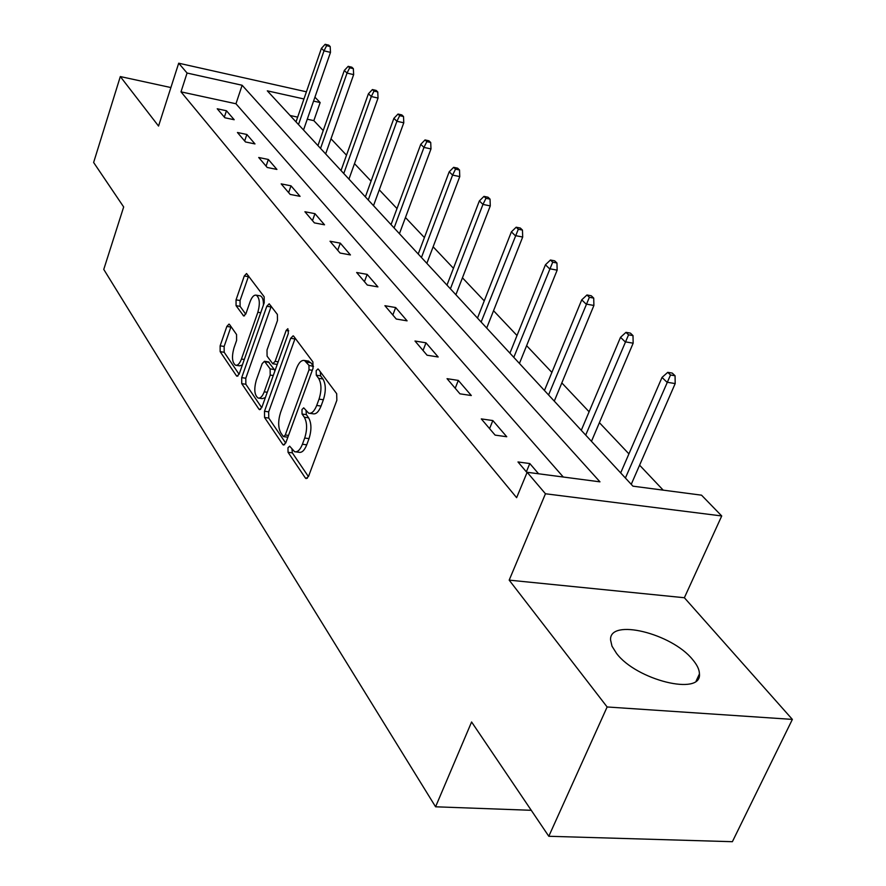 <?xml version="1.0" encoding="UTF-8"?>
<svg xmlns="http://www.w3.org/2000/svg" width="886" height="886" viewBox="0 0 886 886"><rect width="100%" height="100%" fill="white"/><g stroke="black" fill="none" stroke-linecap="round" stroke-linejoin="round"><path stroke-width="1.33" d="M287.972 447.795L288.05 452.303L305.36 477.975L306.113 478.606L308.572 476.291L336.846 400.306L336.68 393.672L318.451 369.307L317.985 368.941L316.191 370.68L316.291 375.199L318.595 378.311C321.574 383.549 321.718 390.482 319.038 399.132L316.712 405.445C314.386 411.237 311.706 413.817 308.66 413.186L303.71 407.848L301.982 409.531L302.06 414.039L304.319 417.228C307.22 422.567 307.342 429.5 304.695 438.038L302.414 444.251C300.166 449.866 297.563 452.358 294.628 451.727L289.656 446.179L287.972 447.795M291.992 449.302L292.336 452.857L308.439 476.624M320.344 371.843L320.61 375.852L322.925 378.953L318.595 378.311M306.058 410.86L306.368 414.637L308.627 417.827L304.319 417.228M616.479 653.314C636.392 680.238 701.867 696.241 699.442 673.925C699.397 669.661 697.127 664.888 692.642 659.605C671.71 633.346 609.313 618.063 610.554 639.869L611.993 646.193L616.479 653.314M229.563 324.52L229.02 324.088L226.849 326.425L220.138 345.828L220.16 351.653L236.429 375.786L237.016 376.262L239.209 373.97L264.227 302.757L264.161 296.766L246.563 273.53L244.292 275.967L236.041 299.856L236.075 305.681L243.705 316.003L245.954 313.611L250.107 301.683C251.901 296.943 253.95 294.772 256.242 295.182C259.687 297.796 260.229 303.488 257.859 312.26L241.446 359.051C239.718 363.603 237.747 365.663 235.554 365.231C232.132 362.551 231.589 356.848 233.926 348.12L236.595 340.434L236.562 334.531L229.563 324.52M563.297 477.033L235.964 103.762L180.999 91.856L187.068 73.04L178.695 63.205L306.412 91.801M548.799 836.273L607.131 706.973L792.372 719.399L732.379 841.7L548.799 836.273L471.596 721.979L435.58 806.792L103.762 269.41L123.675 206.959L93.628 162.481L120.319 76.561L158.55 126.067L178.695 63.205M792.372 719.399L684.369 597.74L509.184 580.131L607.131 706.973M509.184 580.131L545.455 493.768L527.159 472.282L599.966 481.84L242.133 85.255L187.068 73.04M180.999 91.856L516.627 497.677L527.159 472.282M264.493 411.259L264.56 417.494L282.767 444.484L283.465 445.06L285.835 442.756L313.024 368.31L312.891 361.887L293.731 336.281L293.133 335.816L290.674 338.286L264.493 411.259L268.679 411.846L268.757 418.059L285.713 443.078M258.945 409.155L241.745 383.66L241.701 377.635L266.83 306.246L269.189 303.798L277.384 314.441L277.473 320.544L267.007 350.025L267.085 356.15L272.755 363.747L275.114 361.355L286.178 330.412L287.872 328.695L288.36 333.357L261.857 407.383L259.576 409.686L258.945 409.155L260.639 409.387M170.887 87.548L120.319 76.561M435.58 806.792L531.257 810.302M538.599 473.788L529.795 463.544L517.978 461.96L527.026 472.603M506.748 436.743L492.837 420.562L481.297 418.901L495.108 435.115L506.748 436.743M471.319 395.533L458.317 380.415L447.053 378.676L459.956 393.827L471.319 395.533M438.171 356.992L425.989 342.816L414.991 341.021L427.074 355.22L438.171 356.992M407.095 320.843L395.654 307.542L384.912 305.703L396.263 319.026L407.095 320.843M377.912 286.898L367.147 274.372L356.648 272.5L367.313 285.037L377.912 286.898M350.435 254.935L340.29 243.141L330.024 241.236L340.08 253.042L350.435 254.935M324.531 224.811L314.951 213.67L304.906 211.743L314.397 222.884L324.531 224.811M300.066 196.349L291.007 185.827L281.183 183.878L290.154 194.411L300.066 196.349M276.919 169.436L268.347 159.469L258.723 157.498L267.218 167.476L276.919 169.436M254.991 143.931L246.862 134.473L237.437 132.501L245.488 141.959L254.991 143.931M234.192 119.732L226.462 110.761L217.236 108.779L224.878 117.76L234.192 119.732M663.204 490.146L639.592 465.172M628.916 453.876L599.401 422.666M589.101 411.78L561.824 382.918M551.889 372.408L526.605 345.673M517.003 335.517L493.546 310.709M484.254 300.875L462.448 277.805M453.444 268.292L433.132 246.806M424.405 237.581L405.456 217.535M396.983 208.575L379.286 189.848M371.057 181.154L354.5 163.644M346.504 155.194L330.999 138.781M323.224 130.563L313.843 120.64L307.265 119.211M297.663 117.14L290.121 115.501M314.929 97.183L320.156 102.566L313.566 101.104M313.843 120.64L320.156 102.566M303.942 98.966L267.306 90.837L632.936 486.17L701.535 495.174L721.725 515.962L545.455 493.768M684.369 597.74L721.725 515.962M235.964 103.762L242.133 85.255M529.795 463.544L526.362 471.817M492.837 420.562L489.581 428.625M458.317 380.415L455.216 388.267M425.989 342.816L423.043 350.479M395.654 307.542L392.841 315.017M367.147 274.372L364.456 281.67M340.29 243.141L337.71 250.273M314.951 213.67L312.481 220.636M291.007 185.827L288.637 192.627M268.347 159.469L266.066 166.125M246.862 134.473L244.658 140.996M226.462 110.761L224.346 117.14M295.791 451.871L298.936 452.281C301.882 452.912 304.485 450.431 306.733 444.816L302.414 444.251M308.627 417.827C311.54 423.154 311.673 430.087 309.026 438.603L306.733 444.816M309.779 413.341L312.991 413.784C316.036 414.426 318.727 411.846 321.053 406.065L316.712 405.445M322.925 378.953C325.915 384.192 326.07 391.125 323.379 399.752L321.053 406.065M295.193 338.23L268.679 411.846M283.11 436.233L283.586 436.632L285.259 435.004L309.026 369.794L308.937 365.309L304.496 360.502C301.484 359.915 298.826 362.529 296.544 368.343L280.541 412.566C277.982 420.861 278.082 427.628 280.829 432.877L283.11 436.233M287.85 437.186L283.83 436.654M313.489 366.461L308.937 365.309M307.807 361.012L310.842 362.751L313.223 365.962M261.735 407.704L245.854 384.258L241.745 383.66M271.249 306.235L245.799 378.233L245.854 384.258M273.043 363.792L277.24 364.423M256.264 380.271C253.839 389.275 254.448 395.2 258.103 398.047C260.395 398.512 262.433 396.441 264.227 391.834L270.208 375.077L270.13 368.897L264.482 361.278L262.167 363.648L256.264 380.271M258.889 398.157L262.267 398.634L265.357 397.615M274.87 371.057L274.317 369.528L270.13 368.897M268.369 361.865L274.317 369.528M236.241 365.342L239.63 365.84L242.354 365.021M263.441 305.005C263.507 299.878 262.466 296.832 260.329 295.869L259.731 295.769M248.612 275.978L240.062 300.52L240.106 306.346L245.732 314.165M231.036 326.624L224.147 346.448L224.18 352.274L239.098 374.291M675.066 375.753L672.275 373.095L667.745 372.341L670.514 375L675.066 375.753L675.187 383.572L667.003 382.243L662.019 377.425L620.676 472.914M670.514 375L625.394 478.019M675.187 383.572L631.242 484.332M662.019 377.425L667.745 372.341M633.003 335.606L630.411 333.125L625.97 332.35L628.562 334.83L633.003 335.606L633.158 343.192L625.162 341.808L620.51 337.322L581.282 430.319M628.562 334.83L585.69 435.092M633.158 343.192L591.471 441.339M620.51 337.322L625.97 332.35M593.72 298.106L591.294 295.78L586.953 294.983L589.378 297.308L593.72 298.106L593.897 305.471L586.078 304.053L581.737 299.856L544.447 390.493M589.378 297.308L548.578 394.957M593.897 305.471L554.282 401.125M581.737 299.856L586.953 294.983M556.951 263.009L554.68 260.827L550.439 260.019L552.709 262.19L556.951 263.009L557.15 270.164L549.508 268.713L545.433 264.781L509.915 353.16M552.709 262.19L513.791 357.346M557.15 270.164L519.429 363.437M545.433 264.781L550.439 260.019M522.463 230.083L520.326 228.034L516.173 227.215L518.299 229.252L522.463 230.083L522.685 237.038L515.198 235.565L511.377 231.877L477.488 318.096M518.299 229.252L481.131 322.028M522.685 237.038L486.691 328.041M511.377 231.877L516.173 227.215M490.047 199.129L488.031 197.213L483.966 196.371L485.971 198.298L490.047 199.129L490.279 205.906L482.959 204.411L479.359 200.934L446.976 285.104M485.971 198.298L482.959 204.411L450.409 288.814M490.279 205.906L455.891 294.739M479.359 200.934L483.966 196.371M459.513 169.99L457.619 168.174L453.643 167.332L455.526 169.148L459.513 169.99L459.768 176.591L452.591 175.085L449.202 171.806L418.214 254.005M455.526 169.148L452.591 175.085L421.448 257.494M459.768 176.591L426.853 263.341M449.202 171.806L453.643 167.332M430.718 142.502L428.924 140.785L425.025 139.944L426.819 141.649L430.718 142.502L430.984 148.926L423.962 147.408L420.761 144.318L391.047 224.634M426.819 141.649L423.962 147.408L394.104 227.935M430.984 148.926L399.431 233.705M420.761 144.318L425.025 139.944M403.507 116.52L401.812 114.903L398.002 114.05L399.686 115.667L403.507 116.52L403.783 122.789L396.906 121.271L393.882 118.347L365.364 196.858M399.686 115.667L396.906 121.271L368.255 199.981M403.783 122.789L373.504 205.663M393.882 118.347L398.002 114.05M377.757 91.945L376.151 90.416L372.408 89.552L374.014 91.092L377.757 91.945L378.045 98.058L371.3 96.53L368.432 93.761L341.021 170.544M374.014 91.092L371.3 96.53L343.768 173.512M378.045 98.058L348.951 179.105M368.432 93.761L372.408 89.552M353.348 68.643L351.831 67.192L348.165 66.339L349.682 67.79L353.348 68.643L353.647 74.623L347.035 73.095L344.322 70.459L317.941 145.592M349.682 67.79L347.035 73.095L320.544 148.405M353.647 74.623L325.649 153.92M344.322 70.459L348.165 66.339M330.19 46.537L328.739 45.153L325.151 44.3L326.591 45.684L330.19 46.537L330.489 52.374L324.01 50.845L321.43 48.342L296.024 121.88M326.591 45.684L324.01 50.845L298.493 124.561M330.489 52.374L303.521 129.998M321.43 48.342L325.151 44.3M292.336 452.857L288.05 452.303M320.61 375.852L316.291 375.199M306.368 414.637L302.06 414.039M309.026 438.603L304.695 438.038M323.379 399.752L319.038 399.132M307.387 478.23L305.36 477.975M294.894 338.95L290.674 338.286M284.627 444.728L282.767 444.484M268.757 418.059L264.56 417.494M288.504 435.436L285.259 435.004M312.304 370.282L309.026 369.794M310.842 362.751L306.556 362.097M245.799 378.233L241.701 377.635M270.961 306.933L266.83 306.246M278.171 361.82L275.114 361.355M288.77 330.832L286.178 330.412M267.273 392.265L264.227 391.834M273.265 375.531L270.208 375.077M269.244 362.396L265.08 361.765M244.303 359.483L241.446 359.051M260.728 312.725L257.859 312.26M244.591 315.804L243.163 315.571M240.106 306.346L236.075 305.681M240.062 300.52L236.041 299.856M248.335 276.665L244.292 275.967M237.98 376.007L236.429 375.786M224.18 352.274L220.16 351.653M224.147 346.448L220.138 345.828M230.869 327.056L226.849 326.425M699.442 673.925L696.186 680.891M308.771 361.156L304.496 360.502M268.646 361.909L264.482 361.278M260.329 295.869L256.242 295.182"/></g></svg>
